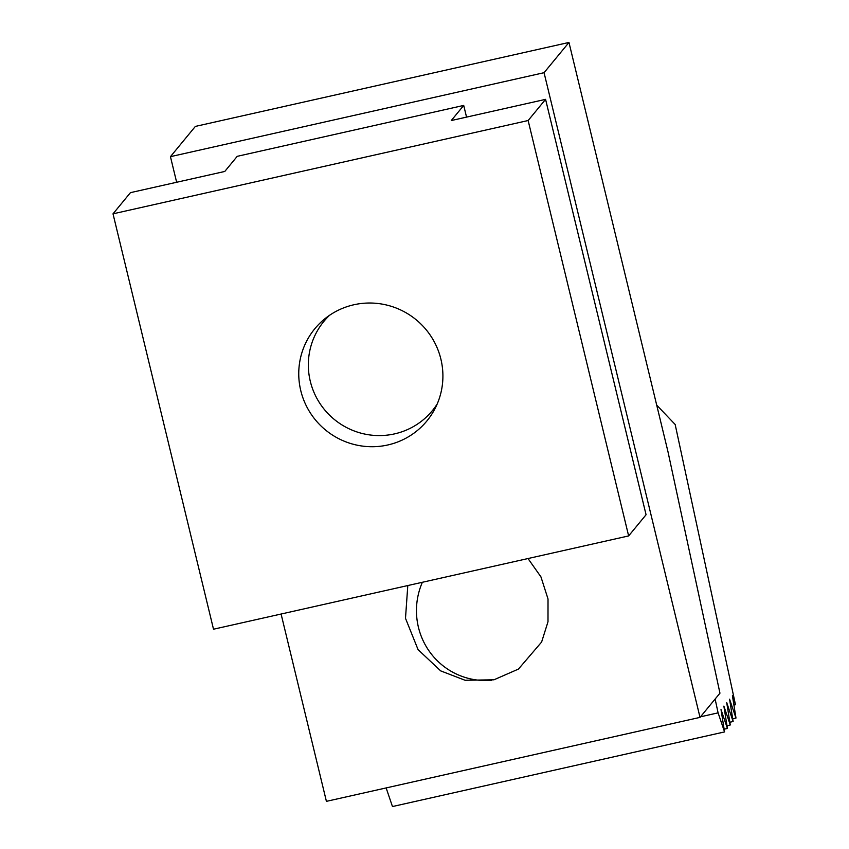 <?xml version="1.0" encoding="UTF-8"?>
<svg xmlns="http://www.w3.org/2000/svg" width="849" height="849" viewBox="0 0 849 849"><rect width="100%" height="100%" fill="white"/><g stroke="black" fill="none" stroke-linecap="round" stroke-linejoin="round"><path stroke-width="1.27" d="M491.645 680.282A70.244 69.374 100.7 0 1 431.228 653.9A70.244 69.374 100.7 0 1 422.367 582.276M440.886 359.127A72.568 71.358 39.5 0 1 426.856 420.998A72.568 71.358 39.5 0 1 354.988 444.696A72.568 71.358 39.5 0 1 300.769 390.614A72.568 71.358 39.5 0 1 314.809 328.743A72.568 71.358 39.5 0 1 386.666 305.046A72.568 71.358 39.5 0 1 440.886 359.127M463.713 105.425L237.221 156.333L224.773 171.456L130.449 192.649L113.013 213.831L213.513 629.215L628.642 535.921L646.068 514.738L545.578 99.354L451.265 120.547L463.713 105.425L466.547 117.12M113.013 213.831L528.142 120.526L628.642 535.921M528.142 120.526L545.578 99.354M528.004 558.536L540.94 576.864L548.019 598.98L547.998 621.755L541.609 642.056L518.452 669.076L493.969 679.794L465.103 680.272L440.673 670.88L418.058 649.612L405.493 618.305L407.796 585.545M568.968 42.45L667.94 451.551L719.952 693.177L700.022 717.384L544.06 72.696L568.968 42.45L195.355 126.416L170.447 156.662L544.06 72.696M700.022 717.384L326.409 801.35L281.093 614.029M176.645 182.27L170.447 156.662M656.702 405.111L675.167 424.489L735.489 704.744L733.918 705.095M715.123 699.045L718.095 712.852L700.499 716.8M735.489 704.744L732.422 695.713L735.987 718.052L729.567 699.183L733.133 721.523L726.723 702.643L730.278 724.982L723.868 706.113L727.423 728.453L721.013 709.573L724.568 731.912L718.095 712.852M724.568 731.912L392.471 806.55L386.136 787.925M727.423 728.453L724.133 729.185M730.278 724.982L726.988 725.725M733.133 721.523L729.843 722.255M735.987 718.052L732.698 718.795M437.203 403.975A70.244 69.066 39.5 0 1 321.75 406.098A70.244 69.066 39.5 0 1 329.529 315.319"/></g></svg>
